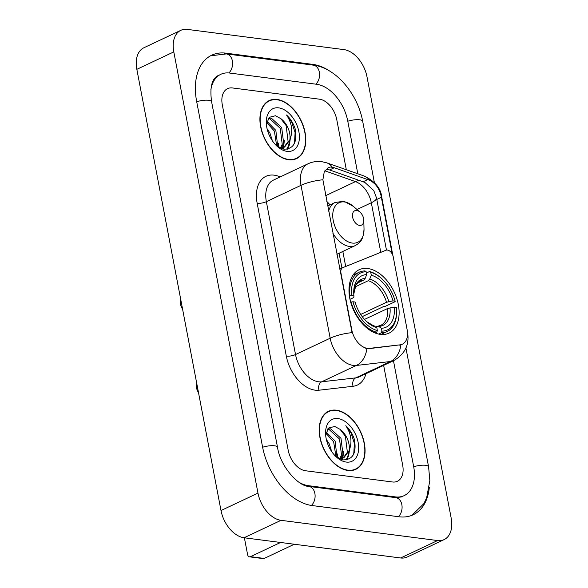 <?xml version="1.0" encoding="UTF-8"?>
<svg xmlns="http://www.w3.org/2000/svg" width="588" height="588" viewBox="0 0 588 588"><rect width="100%" height="100%" fill="white"/><g stroke="black" fill="none" stroke-linecap="round" stroke-linejoin="round"><path stroke-width="0.88" d="M340.503 273.288L340.959 273.075A6.615 4.197 -115.3 0 1 342.716 267.687A6.615 4.197 -115.3 0 1 342.855 267.621L385.978 250.245A6.615 4.197 -115.3 0 1 387.47 250.076A6.615 4.197 -115.3 0 1 393.24 256.875L407.116 329.625A17.853 11.334 64.7 0 1 402.368 344.178A17.853 11.334 64.7 0 1 400.053 344.833L368.801 348.684L365.133 348.096M380.333 334.381A35.045 22.241 64.7 0 0 389.006 333.139A35.045 22.241 64.7 0 0 396.665 298.204A35.045 22.241 64.7 0 0 367.772 268.51A35.045 22.241 64.7 0 0 359.106 269.752A35.045 22.241 64.7 0 0 351.44 304.68A35.045 22.241 64.7 0 0 380.333 334.381M340.959 273.075L351.808 329.971A17.853 11.334 64.7 0 0 367.368 348.346A17.853 11.334 64.7 0 0 369.47 348.368L400.053 344.833M347.868 470.466A32.068 20.352 64.7 0 0 355.799 469.327A32.068 20.352 64.7 0 0 362.811 437.362A32.068 20.352 64.7 0 0 336.373 410.189A32.068 20.352 64.7 0 0 328.442 411.321A32.068 20.352 64.7 0 0 321.43 443.286A32.068 20.352 64.7 0 0 347.868 470.466M353.88 470.055A32.068 20.352 64.7 0 0 354.601 469.533M288.598 159.752A32.068 20.352 64.7 0 0 296.528 158.613A32.068 20.352 64.7 0 0 303.54 126.648A32.068 20.352 64.7 0 0 277.102 99.475A32.068 20.352 64.7 0 0 269.164 100.607A32.068 20.352 64.7 0 0 262.16 132.579A32.068 20.352 64.7 0 0 288.598 159.752M294.61 159.341A32.068 20.352 64.7 0 0 295.33 158.819M407.462 332.176A23.145 6.725 169.2 0 1 407.587 332.595C409.52 344.73 404.941 354.049 393.85 360.554A26.445 16.787 -115.3 0 1 390.417 361.524L356.335 365.464A26.445 16.787 -115.3 0 1 353.234 365.427A26.445 16.787 -115.3 0 1 330.177 338.21A23.145 6.725 -10.8 0 1 352.05 332.646L322.885 179.781L324.223 172.056L328.185 167.602L330.588 167.014L334.285 167.734L369.514 180.229C375.357 183.133 379.201 188.278 381.046 195.65L392.189 253.965M326.053 169.153L329.603 169.947L364.861 182.42L373.748 190.527L376.526 197.972M322.885 179.781A23.145 6.725 169.2 0 0 301.012 185.338L330.177 338.21L295.521 354.557A26.445 16.787 64.7 0 0 318.571 381.774A26.445 16.787 64.7 0 0 321.68 381.81L355.762 377.871L390.417 361.524A23.145 17.486 -96.6 0 0 400.906 344.803L399.384 345.149M376.489 197.796L386.463 250.098M232.481 87.957A19.838 12.591 64.7 0 0 227.578 88.656A19.838 12.591 64.7 0 0 222.301 104.826L288.216 450.335A19.838 12.591 64.7 0 0 305.503 470.753L392.49 481.984A19.838 12.591 64.7 0 0 397.392 481.278A19.838 12.591 64.7 0 0 402.662 465.115L383.641 365.368L402.662 465.115A19.838 12.591 64.7 0 1 397.392 481.278A19.838 12.591 64.7 0 1 392.49 481.984L305.503 470.753A19.838 12.591 64.7 0 1 288.216 450.335L222.301 104.826A19.838 12.591 64.7 0 1 227.578 88.656A19.838 12.591 64.7 0 1 232.481 87.957L319.46 99.181L232.481 87.957M346.317 169.734L336.755 119.599A19.838 12.591 64.7 0 0 319.46 99.181A19.838 12.591 64.7 0 1 336.755 119.599L346.317 169.734M268.246 101.408A32.068 20.352 64.7 0 0 267.386 101.628M327.523 412.122A32.068 20.352 64.7 0 0 326.663 412.342M336.432 410.498A31.737 20.146 64.7 0 0 328.582 411.622A31.737 20.146 64.7 0 0 321.643 443.256A31.737 20.146 64.7 0 0 347.809 470.15A31.737 20.146 64.7 0 0 355.659 469.033A31.737 20.146 64.7 0 0 362.598 437.391A31.737 20.146 64.7 0 0 336.432 410.498M326.34 439.405L329.251 443.881L331.713 451.606M326.2 432.018L335.116 441.118L337.027 457.361M325.914 433.238L333.653 441.808L335.954 456.589M327.678 428.946L330.574 428.836L340.989 438.347L342.973 454.348L340.665 458.552M327.34 429.438L329.104 429.527L339.519 439.038L341.503 455.038L339.768 458.552M335.866 456.523L343.149 459.904C353.006 459.757 356.747 452.929 354.388 439.42C352.587 433.893 349.72 429.328 345.795 425.719C351.315 433.981 352.403 442.338 349.059 450.798A16.53 10.488 64.7 0 0 340.07 429.343L345.391 436.274L347.376 452.268L343.127 458.081M349.059 450.798L343.877 457.773L338.872 458.464M343.877 457.773L340.327 459.125M340.07 429.343L334.741 426.462L328.449 428.064L325.678 435.23M346.266 462.072A23.145 14.685 64.7 0 0 358.143 442.397A23.145 14.685 64.7 0 0 337.968 418.575A23.145 14.685 64.7 0 0 325.576 433.532A23.145 14.685 64.7 0 0 336.836 457.413A23.145 14.685 64.7 0 0 346.266 462.072M345.795 425.719L351.007 432.93L354.366 443.315L353.807 453.201L352.91 455.56M348.655 452.135L347.942 455.965L346.111 459.963M342.789 454.906L342.179 458.353M342.113 458.596L341.79 459.618M349.493 449.894L348.677 455.619L346.67 459.882M343.598 451.106L342.87 458.17M342.841 458.258L342.341 459.75M337.733 453.877L337.615 457.743M294.301 544.245L264.24 558.431A3.308 2.367 97.4 0 1 263.218 558.6L249.488 556.829A3.308 2.367 -82.6 0 0 250.503 556.652L280.564 542.474M244.387 537.807L247.599 554.638A3.308 2.367 -82.6 0 0 249.488 556.829M277.161 99.784A31.737 20.146 64.7 0 0 269.311 100.908A31.737 20.146 64.7 0 0 262.373 132.543A31.737 20.146 64.7 0 0 288.539 159.444A31.737 20.146 64.7 0 0 296.389 158.319A31.737 20.146 64.7 0 0 303.327 126.677A31.737 20.146 64.7 0 0 277.161 99.784M267.062 128.691L269.98 133.167L272.442 140.899M266.93 121.312L275.846 130.404L277.756 146.655M266.643 122.532L274.383 131.095L276.683 145.875M268.407 118.232L271.303 118.129L281.718 127.633L283.703 143.634L281.395 147.838M268.069 118.725L269.833 118.82L280.248 128.324L282.233 144.325L280.498 147.838M276.595 145.809L283.879 149.198C293.735 149.043 297.477 142.215 295.117 128.706C293.309 123.179 290.45 118.614 286.525 115.005C292.045 123.267 293.133 131.624 289.788 140.084A16.53 10.488 64.7 0 0 280.799 118.629L286.121 125.56L288.105 141.554L283.857 147.368M289.788 140.084L284.607 147.059L279.601 147.75M284.607 147.059L281.049 148.411M280.799 118.629L275.471 115.748L269.179 117.35L266.408 124.516M286.995 151.366A23.145 14.685 64.7 0 0 298.873 131.683A23.145 14.685 64.7 0 0 278.697 107.861A23.145 14.685 64.7 0 0 266.305 122.826A23.145 14.685 64.7 0 0 277.565 146.699A23.145 14.685 64.7 0 0 286.995 151.366M286.525 115.005L291.736 122.216L295.095 132.601L294.537 142.487L293.64 144.846M289.384 141.421L288.671 145.251L286.841 149.249M283.519 144.192L282.909 147.639M282.843 147.882L282.512 148.904M290.222 139.18L289.399 144.905L287.4 149.168M284.327 140.392L283.6 147.456M283.57 147.551L283.071 149.043M278.462 143.163L278.337 147.029M366.397 273.008L369.565 271.509L370.734 272.325A31.473 19.977 64.7 0 1 381.237 278.212A31.473 19.977 64.7 0 1 395.129 301.137L393.012 300.865A28.43 18.044 64.7 0 0 371.278 275.199L369.727 279.028L368.264 280.719L354.939 287.003M360.687 314.448L386.514 302.261L393.012 300.865M394.195 307.076L396.319 307.348A31.473 19.977 64.7 0 1 396.555 310.677A31.473 19.977 64.7 0 1 381.95 331.154L381.406 328.28A28.43 18.044 64.7 0 0 394.195 307.076L387.698 308.479L364.501 319.416M375.681 326.884L380.759 325.333A24.461 15.531 64.7 0 0 387.698 308.479M395.129 301.137L395.129 301.688L385.236 306.355L383.53 306.576L362.215 316.631M364.994 270.921A32.796 20.815 64.7 0 0 359.136 272.222A32.796 20.815 64.7 0 0 349.948 295.86L351.793 295.543A31.473 19.977 64.7 0 1 366.155 271.729L364.994 270.921M349.419 296.102L349.948 295.86M381.237 278.212L380.612 277.668A32.796 20.815 64.7 0 0 369.565 271.509M381.95 331.154L381.267 332.845A32.796 20.815 64.7 0 0 387.117 331.544A32.796 20.815 64.7 0 0 396.569 311.5L396.555 310.677M381.267 332.845L378.635 334.08M366.155 271.729L366.699 274.611A28.43 18.044 64.7 0 0 353.726 293.103A28.43 18.044 64.7 0 0 353.91 295.815L351.793 295.543M371.278 275.199L370.734 272.325M353.91 295.815L353.902 297.072L352.947 297.932L349.992 299.321M357.092 283.24L363.685 280.123L365.148 278.44L366.699 274.611M376.959 326.281L378.768 326.428L381.406 328.28M375.115 332.992L376.688 332.249L377.378 330.566A31.473 19.977 64.7 0 1 352.976 301.754L351.132 302.07A32.796 20.815 64.7 0 0 376.688 332.249M351.132 302.07L350.713 302.269M352.976 301.754L355.093 302.026A28.43 18.044 64.7 0 0 367.566 322.437A28.43 18.044 64.7 0 0 376.827 327.692L377.378 330.566M376.827 327.692L366.839 321.783A25.431 16.141 64.7 0 0 374.189 325.84M356.695 210.467A7.931 5.035 64.7 0 0 352.631 217.215A7.931 5.035 64.7 0 0 359.54 225.38A7.931 5.035 64.7 0 0 363.796 220.25A7.931 5.035 64.7 0 0 359.929 212.07A7.931 5.035 64.7 0 0 356.695 210.467M357.805 173.783L347.743 121.018A35.706 22.66 64.7 0 0 316.616 84.268L229.636 73.044A35.706 22.66 64.7 0 0 220.809 74.308A35.706 22.66 64.7 0 0 210.857 89.957M298.777 482.123A35.706 22.66 64.7 0 0 308.347 485.666L395.334 496.897A35.706 22.66 64.7 0 0 404.162 495.633A35.706 22.66 64.7 0 0 413.651 466.534L393.468 360.731M187.374 29.4A26.445 16.787 64.7 0 0 180.832 30.333A26.445 16.787 64.7 0 0 173.805 51.891L257.97 493.104A26.445 16.787 64.7 0 0 281.027 520.329L437.59 540.541A26.445 16.787 64.7 0 0 444.131 539.6A26.445 16.787 64.7 0 0 451.165 518.043L367 76.83A26.445 16.787 64.7 0 0 343.943 49.612L187.374 29.4M180.832 30.333L143.869 47.775A26.445 16.787 64.7 0 0 136.835 69.333L221 510.546A26.445 16.787 64.7 0 0 244.057 537.763L400.626 557.975A26.445 16.787 64.7 0 0 407.168 557.034L444.131 539.6M330.397 71.523A56.86 36.096 64.7 0 0 312.823 64.386L225.843 53.155A56.86 36.096 64.7 0 0 211.783 55.169A56.86 36.096 64.7 0 0 196.664 101.518L262.579 447.027A56.86 36.096 64.7 0 0 312.14 505.555L399.127 516.779A56.86 36.096 64.7 0 0 413.188 514.765A56.86 36.096 64.7 0 0 429.35 487.092M369.47 348.368L368.801 348.684M351.808 329.971L351.352 330.184M257.162 203.272A6.615 1.926 169.2 0 0 266.357 201.684L295.521 354.557A6.615 1.926 169.2 0 1 286.319 356.144L257.162 203.272A33.06 20.984 -115.3 0 1 274.118 175.158A33.06 20.984 -115.3 0 1 278.183 176.143L280.278 176.878M273.383 180.126A26.445 16.787 64.7 0 0 266.357 201.684L301.012 185.338A26.445 16.787 -115.3 0 1 308.046 163.78L273.383 180.126M366.846 348.611A23.145 17.486 -96.6 0 1 356.335 365.464L321.68 381.81A6.615 4.998 83.4 0 0 319.019 390.212A33.06 20.984 -115.3 0 1 286.319 356.144M381.046 195.65A23.145 6.725 -10.8 0 1 381.685 196.818L392.902 255.604M369.514 180.229A23.145 15.148 -70.6 0 0 364.17 176.025C374.916 181.302 380.759 188.241 381.685 196.818M332.227 167.154A23.145 15.148 -70.6 0 0 326.832 162.869L364.17 176.025M376.489 197.811L376.489 197.811A17.853 5.189 -10.8 0 1 371.315 202.75L380.774 252.34M359.76 180.567A17.853 11.687 -70.6 0 0 355.475 181.604A21.161 13.428 -115.3 0 1 371.315 202.75L356.982 209.512M324.855 170.814L355.475 181.604L325.693 195.65M365.956 373.711A33.06 20.984 -115.3 0 1 353.101 386.272L319.019 390.212M353.101 386.272A6.615 4.998 83.4 0 1 355.762 377.871A26.445 16.787 64.7 0 0 359.195 376.901L393.85 360.554M278.469 177.73A6.615 4.329 109.4 0 1 278.183 176.143M330.008 204.867A21.161 13.428 64.7 0 0 326.818 201.574M345.7 266.474L342.833 251.458M381.369 197.281L376.805 199.442M367.794 179.546L363.112 181.751M334.285 167.734L329.603 169.947M250.503 556.652L264.24 558.431M386.514 302.261A24.461 15.531 64.7 0 0 368.264 280.719M365.148 278.44A25.431 16.141 64.7 0 0 353.77 294.066L355.997 284.776L359.885 281.079A24.461 15.531 64.7 0 1 363.685 280.123M388.822 301.578A25.431 16.141 64.7 0 0 369.727 279.028M378.768 326.428A25.431 16.141 64.7 0 0 390.013 307.796M327.663 205.976L334.962 202.529L342.877 201.346L344.869 201.728L353.373 206.373A21.866 13.877 64.7 0 0 344.465 201.963A21.866 13.877 64.7 0 0 333.242 220.566A21.866 13.877 64.7 0 0 352.308 243.072A21.866 13.877 64.7 0 0 364.016 228.93C363.34 241.058 359.444 242.976 355.27 245.586A23.799 15.112 64.7 0 1 349.382 246.431A23.799 15.112 64.7 0 1 332.852 233.186M334.962 202.529A23.799 15.112 64.7 0 0 328.663 211.224M196.708 101.739A10.577 3.072 -10.8 0 1 211.606 101.79C209.681 87.414 211.827 78.696 218.03 75.617M210.497 55.823L226.321 53.912A10.577 7.571 97.4 0 1 232.481 61.637A10.577 7.571 97.4 0 1 228.872 72.956M226.321 53.912L313.301 65.143A10.577 7.571 97.4 0 1 319.46 72.853A10.577 7.571 97.4 0 1 315.874 84.172M313.301 65.143C335.866 67.671 357.761 94.021 362.686 121.29A10.577 3.072 169.2 0 0 347.787 121.238M405.94 348.045L428.593 466.798A10.577 3.072 169.2 0 0 413.695 466.754M398.377 516.683A10.577 7.571 -82.6 0 0 401.964 505.371A10.577 7.571 -82.6 0 0 395.812 497.654L308.825 486.423C298.814 486.46 280.417 466.997 277.521 447.299L211.606 101.79M311.405 505.452A10.577 7.571 -82.6 0 0 314.984 494.133A10.577 7.571 -82.6 0 0 308.825 486.423M262.615 447.248A10.577 3.072 -10.8 0 1 277.521 447.299M136.835 69.333L173.805 51.891M400.626 557.975L437.59 540.541M244.057 537.763L281.027 520.329M221 510.546L257.97 493.104M224.609 53.736L225.843 53.155M311.662 64.93L312.823 64.386M394.173 497.441L395.334 496.897M307.318 486.151L308.347 485.666M339.702 269.106L342.716 267.687M326.832 162.869L321.695 161.641C316.954 161.053 312.404 161.766 308.046 163.78M407.587 332.595L407.418 331.691M341.922 268.054L339.092 253.222M325.943 412.864L328.582 411.622M353.021 470.275L355.659 469.033M266.673 102.15L269.311 100.908M293.75 159.561L296.389 158.319M196.399 381.553L196.245 387.764L198.671 393.49M352.976 275.125L359.136 272.222M380.958 334.447L387.117 331.544M180.465 298.035L180.318 304.246L182.743 309.972M336.873 254.266L355.27 245.586M359.929 212.07L353.373 206.373M363.796 220.25L364.016 228.93M362.686 121.29L374.394 182.655M411.865 515.338L423.779 503.74L426.653 497.845L429.835 480.506L428.593 466.798M401.391 496.941L395.812 497.654"/></g></svg>
